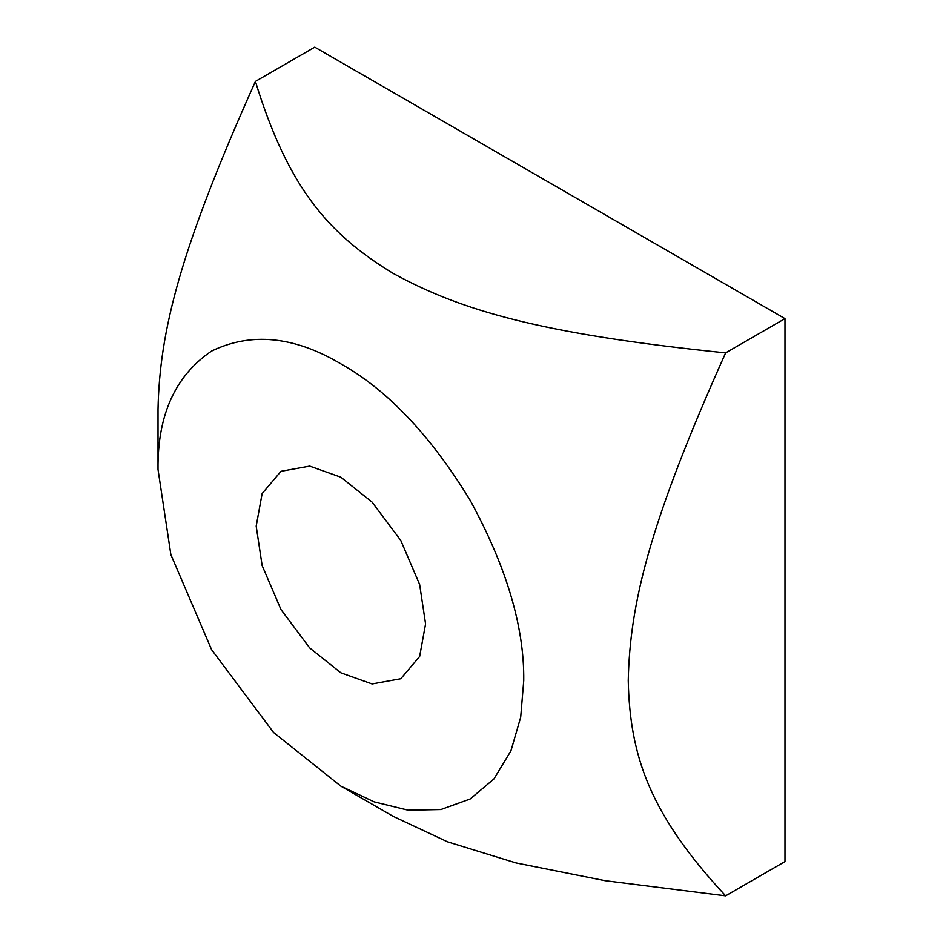 <?xml version="1.0" encoding="UTF-8"?>
<svg xmlns="http://www.w3.org/2000/svg" width="943" height="943" viewBox="0 0 943 943"><rect width="100%" height="100%" fill="white"/><g stroke="black" fill="none" stroke-linecap="round" stroke-linejoin="round"><path stroke-width="1.41" d="M340.883 672.819L309.717 647.947L281.002 609.602L262.142 565.552L256.19 526.123L262.142 493.566L281.002 471.3L309.717 466.101L340.883 477.229L372.061 502.089L400.775 540.445L419.635 584.483L425.576 623.912L419.635 656.481L400.775 678.748L372.061 683.946L340.883 672.819M523.742 680.598C524.379 627.071 506.521 566.991 470.192 500.368C430.656 435.595 387.549 390.096 340.883 363.868C294.216 336.203 251.121 331.936 211.586 351.067C175.245 375.738 157.398 415.191 158.023 469.449L170.86 554.578L211.586 649.668L273.576 732.487L340.883 786.167L374.159 801.856L408.201 810.214L440.947 809.53L470.192 798.98L493.943 778.93L510.906 750.911L520.689 717.258L523.742 680.598M158.023 469.449L158.023 409.121C159.709 331.771 179.429 250.921 255.412 81.416C288.228 188.105 328.671 234.218 393.137 273.376C460.962 310.589 540.834 333.94 725.627 352.894C649.633 522.398 629.924 603.249 628.238 680.598C629.924 756.003 649.633 814.08 725.627 895.85L605.041 880.679L515.951 862.916L447.442 841.804L393.125 816.332L340.883 786.167M725.627 352.894L784.977 318.628L314.762 47.15L255.412 81.416M784.977 318.628L784.977 861.584L725.627 895.85"/></g></svg>
